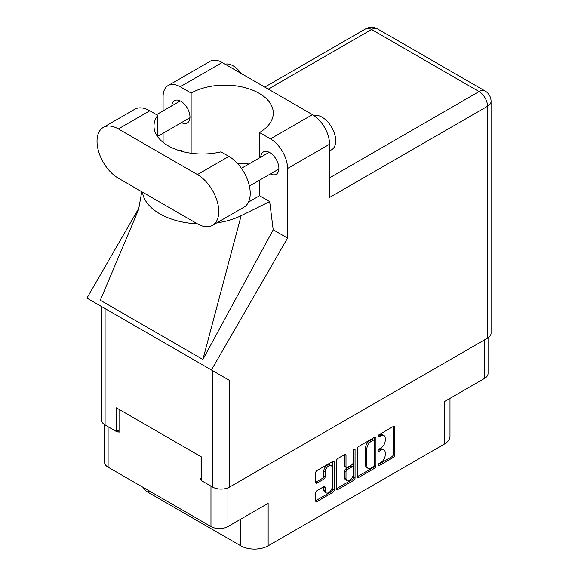 <?xml version="1.0" encoding="UTF-8"?>
<svg xmlns="http://www.w3.org/2000/svg" width="578" height="578" viewBox="0 0 578 578"><rect width="100%" height="100%" fill="white"/><g stroke="black" fill="none" stroke-linecap="round" stroke-linejoin="round"><path stroke-width="0.87" d="M331.252 465.687L329.879 464.9A5.079 2.933 120 0 0 327.343 465.145A5.079 2.933 120 0 0 323.752 471.366L325.118 472.161A5.079 2.933 120 0 1 328.709 465.94A5.079 2.933 120 0 1 331.252 465.687A5.079 2.933 120 0 1 332.299 468.014L332.299 486.387A5.079 2.933 120 0 1 330.081 491.495A5.079 2.933 120 0 1 326.165 492.853A5.079 2.933 120 0 1 325.118 490.534L325.118 487.471A1.9 1.098 120 0 0 324.72 486.597A1.9 1.098 120 0 0 323.774 486.69L316.997 490.606A1.9 1.098 120 0 0 315.653 492.933L315.653 500.765A1.9 1.098 120 0 0 316.043 501.632A1.9 1.098 120 0 0 316.997 501.538L332.834 492.391A1.9 1.098 120 0 0 334.178 490.065L334.178 462.162A1.9 1.098 120 0 0 333.788 461.287A1.9 1.098 120 0 0 332.834 461.381L316.997 470.528A1.9 1.098 120 0 0 315.653 472.855L315.653 482.312A1.9 1.098 120 0 0 316.043 483.186A1.9 1.098 120 0 0 316.997 483.085L323.774 479.176A1.9 1.098 120 0 0 325.118 476.85L325.118 472.161M354.119 449.099L355.058 449.641A1.329 0.766 120 0 0 354.784 449.034A1.329 0.766 120 0 0 354.119 449.099A1.329 0.766 120 0 0 353.18 450.724L353.18 462.508A1.9 1.098 120 0 1 351.836 464.835L347.335 467.429A1.9 1.098 120 0 1 346.388 467.523A1.9 1.098 120 0 1 345.998 466.656L345.998 455.334A1.9 1.098 120 0 0 345.601 454.467A1.9 1.098 120 0 0 344.654 454.561L345.998 455.334M357.406 448.745L357.406 476.655A1.9 1.098 120 0 0 357.804 477.522A1.9 1.098 120 0 0 358.75 477.428L374.595 468.281A1.9 1.098 120 0 0 375.938 465.955L375.938 438.052A1.9 1.098 120 0 0 375.541 437.185A1.9 1.098 120 0 0 374.595 437.279L358.75 446.426A1.9 1.098 120 0 0 357.406 448.745M380.902 462.472L379.06 463.534A1.329 0.766 120 0 0 378.193 464.705A1.329 0.766 120 0 0 378.395 465.774A1.329 0.766 120 0 0 379.06 465.709L393.322 457.473A1.9 1.098 120 0 0 394.666 455.146L394.666 427.236A1.9 1.098 120 0 0 394.275 426.369A1.9 1.098 120 0 0 393.322 426.463L379.06 434.699A1.329 0.766 120 0 0 378.193 435.87A1.329 0.766 120 0 0 378.395 436.932A1.329 0.766 120 0 0 379.06 436.867L380.902 435.805A6.076 3.511 120 0 1 383.944 435.501A6.076 3.511 120 0 1 385.201 438.283L385.201 440.609A6.076 3.511 120 0 1 380.902 448.051L379.06 449.113A1.329 0.766 120 0 0 378.193 450.291A1.329 0.766 120 0 0 378.395 451.353A1.329 0.766 120 0 0 379.06 451.288L380.902 450.219A6.076 3.511 120 0 1 383.944 449.922A6.076 3.511 120 0 1 385.201 452.704L385.201 455.03A6.076 3.511 120 0 1 380.902 462.472M336.526 488.677L352.349 479.545L353.714 480.34A1.9 1.098 120 0 0 355.058 478.013L355.058 449.641M353.714 480.34L337.87 489.487A1.9 1.098 120 0 1 336.923 489.58A1.9 1.098 120 0 1 336.526 488.706L336.526 460.803A1.9 1.098 120 0 1 337.87 458.477L344.654 454.561M148.315 490.39L148.315 492.442L240.788 545.827A19.341 11.17 0 0 0 268.141 545.827L444.323 444.114A19.341 11.17 0 0 0 449.987 436.217L449.987 398.35M444.323 444.114L444.323 401.623L484.537 378.402A11.994 6.922 0 0 0 488.056 373.511L488.056 337.819M104.589 424.685L104.589 462.277A11.994 6.922 0 0 0 108.1 467.169L210.963 526.558A11.994 6.922 0 0 0 227.927 526.558L268.141 503.337L268.141 545.827M148.315 492.442A19.341 11.17 180 0 1 143.351 487.521M201.252 478.302L200.024 479.018L201.252 479.726M200.024 479.018L200.024 456.114M117.132 431.159L119.046 432.265L119.046 409.361M383.944 449.922L382.578 449.128A6.076 3.511 120 0 0 379.536 449.431L380.902 450.219M378.222 450.19L379.536 449.431M383.944 435.501L382.578 434.714A6.076 3.511 120 0 0 379.536 435.01L380.902 435.805M378.222 435.769L379.536 435.01M378.222 464.611L391.956 456.678A1.9 1.098 120 0 0 393.3 454.351L393.3 426.477M357.406 476.626L373.229 467.494A1.9 1.098 120 0 0 374.566 465.167L374.566 437.293L375.938 438.052M373.121 466.966A1.329 0.766 120 0 0 374.06 465.341L374.06 440.841A1.329 0.766 120 0 0 373.785 440.234A1.329 0.766 120 0 0 373.121 440.299L371.17 441.426A6.076 3.511 120 0 0 366.871 448.868L366.871 465.608A6.076 3.511 120 0 0 368.135 468.39A6.076 3.511 120 0 0 371.17 468.086L373.121 466.966M373.785 440.234L372.413 439.446A1.329 0.766 120 0 0 371.748 439.511L373.121 440.299M368.135 468.39L366.763 467.602A6.076 3.511 120 0 1 365.506 464.82L365.506 448.073A6.076 3.511 120 0 1 369.804 440.631L371.748 439.511M344.625 454.575L344.625 465.868A1.9 1.098 120 0 0 345.023 466.735L346.388 467.523M353.693 449.46L353.693 477.218L355.058 478.013M345.998 478.396A5.079 2.933 120 0 0 347.046 480.723A5.079 2.933 120 0 0 350.962 479.364A5.079 2.933 120 0 0 353.18 474.249L353.18 467.775A1.9 1.098 120 0 0 352.782 466.908A1.9 1.098 120 0 0 351.836 467.002L347.335 469.603A1.9 1.098 120 0 0 345.998 471.93L345.998 478.396L344.625 477.609A5.079 2.933 120 0 0 345.68 479.935L347.046 480.723M352.782 466.908L351.417 466.121A1.9 1.098 120 0 0 350.47 466.215L351.836 467.002M344.625 477.609L344.625 471.135A1.9 1.098 120 0 1 345.969 468.809L350.47 466.215M352.349 479.545A1.9 1.098 120 0 0 353.693 477.218M326.165 492.853L324.8 492.066A5.079 2.933 120 0 1 323.752 489.739L323.752 486.705M315.653 482.283L322.408 478.382A1.9 1.098 120 0 0 323.752 476.055L323.752 471.366M315.653 500.736L331.469 491.603A1.9 1.098 120 0 0 332.812 489.277L332.812 461.396L334.178 462.162M212.509 225.341L243.974 207.177A30.179 17.427 -120 0 0 250.223 193.363A30.179 17.427 -120 0 0 228.881 156.407L220.984 151.841A48.364 27.925 -0 0 1 153.986 126.076A48.364 27.925 -0 0 1 157.722 115.318L149.818 110.759A30.179 17.427 -120 0 0 134.732 109.264L103.267 127.427A30.179 17.427 -120 0 0 98.643 151.609A30.179 17.427 -120 0 0 118.36 178.205L197.423 223.845A30.179 17.427 -120 0 0 212.509 225.341A30.179 17.427 -120 0 0 218.759 211.526A30.179 17.427 -120 0 0 197.423 174.57L118.36 128.923A30.179 17.427 -120 0 0 103.267 127.427M225.102 64.194A19.341 11.17 60 0 1 241.149 73.457M313.926 115.549A19.341 11.17 60 0 1 328.21 122.42A19.341 11.17 60 0 1 335.717 140.844A19.341 11.17 60 0 1 331.707 149.702L329.561 150.945M270.381 173.942A12.868 7.427 -120 0 0 276.219 174.26A12.868 7.427 -120 0 0 278.878 168.371A12.868 7.427 -120 0 0 273.264 155.424A12.868 7.427 -120 0 0 263.351 151.978A12.868 7.427 -120 0 0 260.707 157.187M181.463 122.608A12.868 7.427 -120 0 0 187.301 122.926A12.868 7.427 -120 0 0 189.967 117.038A12.868 7.427 -120 0 0 184.353 104.091A12.868 7.427 -120 0 0 174.44 100.644A12.868 7.427 -120 0 0 171.796 105.853M168.097 85.551L210.089 61.304A24.182 13.959 60 0 1 222.183 62.503L180.184 86.751A24.182 13.959 -120 0 0 168.097 85.551A24.182 13.959 -120 0 0 163.09 96.62L163.09 110.882M487.55 338.13L487.55 106.258A11.994 6.922 180 0 0 491.062 101.36L491.062 333.231A11.994 6.922 180 0 1 487.55 338.13L229.567 487.073A11.994 6.922 180 0 1 212.603 487.073L212.603 370.664L229.567 380.454L211.418 369.971L287.562 238.078L287.562 168.487A24.182 13.959 -120 0 0 270.468 138.872L312.46 114.625L222.183 62.503M312.46 114.625A24.182 13.959 60 0 1 329.561 144.24L329.561 197.474L487.55 106.258A11.994 6.922 60 0 0 479.068 91.57L371.553 29.492L268.279 89.12M270.468 138.872L259.522 132.55L259.522 157.873M259.522 180.213L259.522 195.732A48.364 27.925 180 0 1 259.117 195.971L248.482 202.112M216.678 222.942A59.968 34.622 -0 0 0 241.149 215.666L269.68 201.599L259.522 195.732M269.68 201.599L273.206 229.784L287.562 238.078M138.72 209.229L100.297 300.235L202.892 359.465L273.206 229.784M211.418 369.971L86.938 298.111L139.038 207.87M191.13 153.235L191.13 93.065L180.184 86.751M163.09 142.383L163.09 133.222M183.349 151.754L180.972 150.381L180.206 150.901M212.603 370.664L105.088 308.587L105.088 424.996L116.445 431.549L119.046 430.054M105.088 424.996A11.994 6.922 180 0 1 101.576 420.105L101.576 306.564M212.603 487.073L201.252 480.513L201.252 456.822L116.445 407.858L116.445 431.549M105.088 308.587C100.514 305.95 100.514 305.95 105.088 308.587M259.522 132.55A48.364 27.925 -0 0 0 273.278 113.05A48.364 27.925 -0 0 0 243.692 87.314A48.364 27.925 -0 0 0 191.13 93.065M250.57 163.039L237.89 163.906M142.426 192.098A59.968 34.622 -0 0 0 197.43 223.852M241.149 215.666L202.892 359.465M157.722 136.834L157.722 115.318M484.537 378.402L484.537 339.864M227.927 526.558L227.927 487.861M108.1 467.169L108.1 426.737M210.963 526.558L210.963 486.127M378.12 450.746L379.06 451.288M378.12 436.325L379.06 436.867M393.322 426.463L394.666 427.236M393.3 454.351L394.666 455.146M391.956 456.678L393.322 457.473M378.12 465.16L379.06 465.709M374.566 465.167L375.938 465.955M373.229 467.494L374.595 468.281M357.406 476.655L358.75 477.428M369.804 440.631L371.17 441.426M365.506 448.073L366.871 448.868M365.506 464.82L366.871 465.608M336.526 488.706L337.87 489.487M344.625 465.868L345.998 466.656M345.969 468.809L347.335 469.603M344.625 471.135L345.998 471.93M323.774 486.69L325.118 487.471M323.752 489.739L325.118 490.534M323.752 476.055L325.118 476.85M322.408 478.382L323.774 479.176M315.653 482.312L316.997 483.085M332.812 489.277L334.178 490.065M331.469 491.603L332.834 492.391M315.653 500.765L316.997 501.538M240.788 519.138L240.788 545.827M329.561 177.887L479.068 91.57A11.994 6.922 120 0 1 485.065 90.97L377.55 28.9A11.994 6.922 120 0 0 371.553 29.492A11.994 6.922 60 0 0 365.556 28.9L264.767 87.09M329.561 144.24L287.562 168.487M229.567 380.454L229.567 487.073M149.818 110.759L118.36 128.923M228.881 156.407L197.423 174.57M241.409 168.328L269.189 152.289M156.566 114.646L180.278 100.962M157.722 136.321L189.945 117.71M249.385 186.058L278.863 169.043M141.755 191.708L138.525 209.959M377.55 28.9A11.994 11.994 0 0 0 365.556 28.9M491.062 101.36A11.994 11.994 0 0 0 485.065 90.97"/></g></svg>
